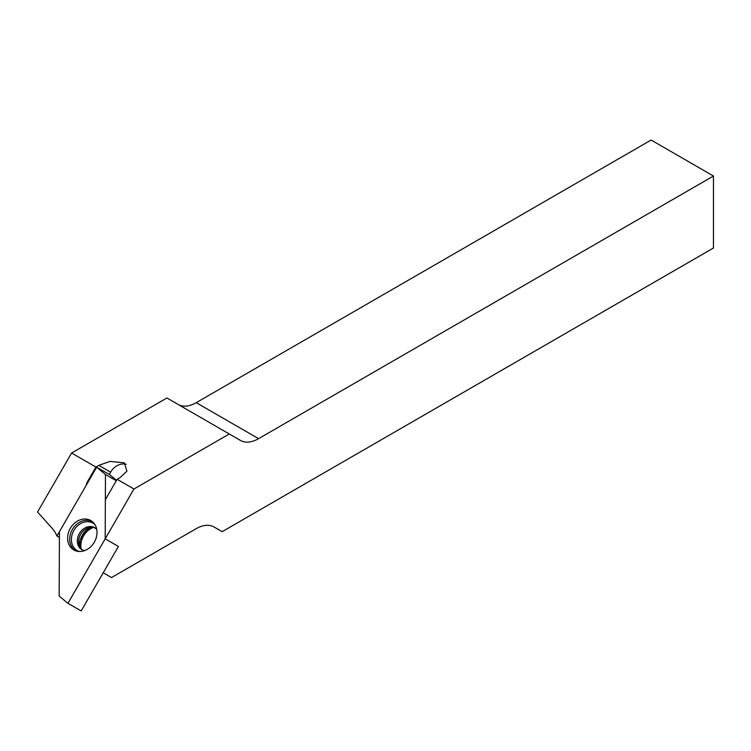 <?xml version="1.0" encoding="UTF-8"?>
<svg xmlns="http://www.w3.org/2000/svg" width="751" height="751" viewBox="0 0 751 751"><rect width="100%" height="100%" fill="white"/><g stroke="black" fill="none" stroke-linecap="round" stroke-linejoin="round"><path stroke-width="1.13" d="M71.598 453.022L37.55 512.004L52.11 528.263A36.151 29.514 120 0 1 56.935 536.017L86.093 485.512A13.668 11.162 -60 0 1 87.886 480.969L95.921 467.056L71.598 453.022L166.929 397.983L240.498 440.452A36.151 20.868 -60 0 0 258.569 438.659L713.45 176.034L651.108 140.043L196.227 402.667L258.569 438.659M713.45 176.034L713.45 248.027L222.155 531.67L214.054 526.995A36.151 20.868 120 0 0 195.983 528.788L111.505 577.557L103.225 572.778L118.414 546.465L105.187 538.833L105.347 500.983A4.412 3.595 120 0 1 106.051 498.467L117.118 479.298L133.95 489.014L229.28 433.975M178.203 404.489A36.151 20.868 120 0 0 196.227 402.667M59.413 537.453L56.935 536.017M126.299 464.315A14.992 12.241 -60 0 0 110.594 472.172L109.27 474.463M116.274 480.743L105.459 474.501L96.672 467.188L59.442 531.68L59.169 596.012L67.956 603.325L81.174 610.957L118.414 546.465L105.187 538.833L133.95 489.014M95.921 467.056L98.822 465.376L109.937 461.405L124.413 462.841L126.9 471.196L120.019 477.617L117.118 479.298M93.434 527.455A16.973 13.856 -60 0 0 81.117 548.784M95.358 528.075A12.786 10.439 -60 0 0 80.676 534.308A12.786 10.439 -60 0 0 82.61 550.145M94.316 542.184A16.973 13.856 -60 0 0 91.941 521.316A16.973 13.856 -60 0 0 70.312 528.328A16.973 13.856 -60 0 0 75.053 550.567A16.973 13.856 -60 0 0 94.316 542.184M116.518 480.33L109.899 474.82L96.672 467.188M67.956 603.325L105.187 538.833L105.459 474.501M88.505 481.335L87.886 480.969M110.594 472.172L98.822 465.376M88.318 528.742A16.785 13.706 -60 0 0 79.681 543.715M96.766 529.577L94.786 527.69A12.786 10.439 -60 0 0 79.353 533.548A12.786 10.439 -60 0 0 82 549.835L84.619 550.614M94.908 524.583A15.809 12.908 -60 0 0 73.889 530.394A15.809 12.908 -60 0 0 79.371 551.497M92.767 522.001A16.71 13.649 -60 0 0 72.349 529.502A16.71 13.649 -60 0 0 76.058 550.943M92.213 527.305L85.905 530.459L79.972 540.654L80.385 547.808"/></g></svg>
